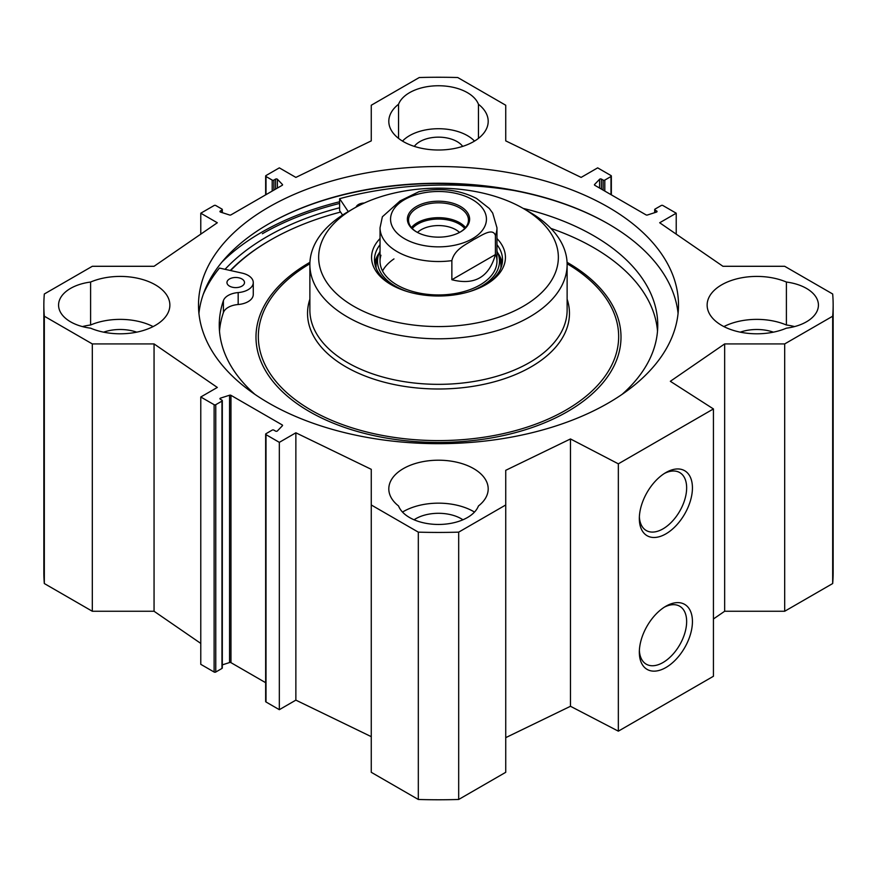 <?xml version="1.0" encoding="UTF-8"?>
<svg xmlns="http://www.w3.org/2000/svg" width="877" height="877" viewBox="0 0 877 877"><rect width="100%" height="100%" fill="white"/><g stroke="black" fill="none" stroke-linecap="round" stroke-linejoin="round"><path stroke-width="1.32" d="M713.429 618.987L724.654 611.258L784.685 611.258L832.679 583.545A394.65 227.845 0 0 0 833.15 572.44L833.15 305.108A394.65 227.845 180 0 1 832.679 316.213L784.685 343.927L724.654 343.927L670.335 381.298L713.429 408.934L618.34 463.834L570.478 438.949L505.733 470.313L505.733 504.977L458.682 532.142A393.762 227.329 180 0 1 418.318 532.142L371.267 504.977L371.267 772.308L418.318 799.473A393.762 227.329 0 0 0 458.682 799.473L505.733 772.308L505.733 504.977M505.733 737.645L570.478 706.281L618.34 731.166L713.429 676.266L713.429 408.934M371.267 736.658L295.867 700.131L279.335 709.679L266.005 701.984A1.173 0.68 180 0 1 265.654 701.512L265.654 434.17A1.173 0.68 0 0 0 266.005 434.652L279.335 442.348L295.867 432.799L371.267 469.327L371.267 504.977M265.654 682.69L230.969 662.661A1.173 0.68 0 0 0 229.566 662.552L222.309 664.876M222.309 400.636L222.309 667.967A1.173 0.68 180 0 1 221.969 668.449L215.764 672.034A1.173 0.68 180 0 1 214.12 672.034L200.778 664.327L200.778 396.996L214.12 404.692A1.173 0.68 0 0 0 215.764 404.692L221.969 401.118A1.173 0.68 0 0 0 221.969 400.164L220.28 399.188A1.173 0.68 180 0 1 220.533 398.114L229.566 395.22A1.173 0.68 180 0 1 230.969 395.33L282.219 424.928A1.173 0.68 180 0 1 282.416 425.729L277.395 430.947A1.173 0.68 180 0 1 275.553 431.1L273.854 430.114A1.173 0.68 0 0 0 272.199 430.114L266.005 433.698A1.173 0.68 0 0 0 265.654 434.17M200.778 643.411L154.056 611.258L92.315 611.258L92.315 343.927L44.321 316.213A394.65 227.845 180 0 1 43.85 305.108A394.65 227.845 180 0 1 44.321 293.992L92.315 266.29L154.056 266.29L217.321 222.758L200.778 213.21L214.12 205.514A1.173 0.68 180 0 1 215.764 205.514L221.969 209.088A1.173 0.68 180 0 1 221.969 210.052L220.28 211.028A1.173 0.68 0 0 0 220.533 212.091L229.566 214.997A1.173 0.68 0 0 0 230.969 214.876L282.219 185.288A1.173 0.68 0 0 0 282.416 184.477L277.395 179.259A1.173 0.68 0 0 0 275.553 179.116L273.854 180.092A1.173 0.68 180 0 1 272.199 180.092L266.005 176.507A1.173 0.68 180 0 1 266.005 175.553L279.335 167.858L295.867 177.406L371.267 140.879L371.267 105.24L419.261 77.527A394.65 227.845 180 0 1 457.739 77.527L505.733 105.24L505.733 140.879L581.133 177.406L597.665 167.858L610.995 175.553A1.173 0.68 0 0 1 610.995 176.507L610.995 194.65M43.85 305.108L43.85 572.44A394.65 227.845 0 0 0 44.321 583.545L92.315 611.258M786.395 282.043A40.923 23.624 180 0 1 818.427 305.108A40.923 23.624 180 0 1 786.395 328.173A49.693 28.689 180 0 1 734.466 330.728A49.693 28.689 180 0 1 707.136 305.108A49.693 28.689 180 0 1 734.466 279.489A49.693 28.689 180 0 1 786.395 282.043L786.395 325.005A49.693 28.689 0 0 0 723.887 326.584M474.49 512.069A49.693 28.689 0 0 0 402.51 512.069M398.553 505.963A49.693 28.689 180 0 1 388.807 488.895A49.693 28.689 180 0 1 438.5 460.206A49.693 28.689 180 0 1 488.193 488.895A49.693 28.689 180 0 1 478.447 505.963A40.923 23.624 180 0 1 438.5 524.457A40.923 23.624 180 0 1 398.553 505.963M153.113 326.584A49.693 28.689 0 0 0 90.605 325.005L90.605 282.043A49.693 28.689 180 0 1 142.534 279.489A49.693 28.689 180 0 1 169.864 305.108A49.693 28.689 180 0 1 142.534 330.728A49.693 28.689 180 0 1 90.605 328.173A40.923 23.624 180 0 1 58.573 305.108A40.923 23.624 180 0 1 90.605 282.043M478.447 138.38L478.447 104.253A49.693 28.689 180 0 1 488.193 121.311A49.693 28.689 180 0 1 438.5 150.011A49.693 28.689 180 0 1 388.807 121.311A49.693 28.689 180 0 1 398.553 104.253L398.553 138.38M794.551 326.584A40.923 23.624 0 0 0 786.395 325.005M773.404 332.153A32.153 18.57 0 0 0 740.276 332.153M462.924 519.787A32.153 18.57 0 0 0 414.076 519.787M90.605 325.005A40.923 23.624 0 0 0 82.449 326.584M136.724 332.153A32.153 18.57 0 0 0 103.596 332.153M398.553 104.253A40.923 23.624 180 0 1 438.5 85.749A40.923 23.624 180 0 1 478.447 104.253M474.49 141.098A40.923 23.624 0 0 0 438.5 128.722A40.923 23.624 0 0 0 402.51 141.098M462.694 146.382A26.31 15.194 0 0 0 438.5 137.152A26.31 15.194 0 0 0 414.306 146.382M339.618 207.761A242.216 139.838 0 0 0 267.233 236.538A242.216 139.838 0 0 0 225.06 269.316M678.074 313.462A240.002 138.566 0 0 0 608.21 223.832A240.002 138.566 0 0 0 268.79 223.832L268.79 223.832A240.002 138.566 0 0 0 198.926 313.462M268.373 224.073A241.175 139.246 180 0 1 608.627 224.073M268.79 207.125A240.002 138.566 180 0 1 530.344 177.088A240.002 138.566 180 0 1 678.502 305.108A240.002 138.566 180 0 1 438.5 443.674A240.002 138.566 180 0 1 198.498 305.108A240.002 138.566 180 0 1 268.79 207.125M664.393 607.136A33.458 19.316 -60 0 1 679.719 606.237A33.458 19.316 -60 0 1 679.719 644.869A33.458 19.316 -60 0 1 646.261 664.185A33.458 19.316 -60 0 1 639.377 650.471M639.333 652.214A37.547 21.684 120 0 0 665.884 667.54A37.547 21.684 120 0 0 692.435 621.552A37.547 21.684 120 0 0 665.884 606.226A37.547 21.684 120 0 0 639.333 652.214M618.34 731.166L618.34 463.834M639.333 518.548A37.547 21.684 120 0 0 665.884 533.874A37.547 21.684 120 0 0 692.435 487.886A37.547 21.684 120 0 0 665.884 472.56A37.547 21.684 120 0 0 639.333 518.548M664.393 473.459A33.458 19.316 -60 0 1 679.719 472.571A33.458 19.316 -60 0 1 679.719 511.203A33.458 19.316 -60 0 1 646.261 530.519A33.458 19.316 -60 0 1 639.377 516.805M92.315 343.927L154.056 343.927L217.321 387.448L200.778 396.996M654.691 212.662L654.691 209.57A1.173 0.68 0 0 1 655.031 209.088L661.236 205.514A1.173 0.68 0 0 1 662.88 205.514L676.222 213.21L659.679 222.758L722.944 266.29L784.685 266.29L832.679 293.992A394.65 227.845 180 0 1 833.15 305.108M654.691 209.57A1.173 0.68 0 0 0 655.031 210.052L656.72 211.028A1.173 0.68 180 0 1 656.467 212.091L647.434 214.997A1.173 0.68 180 0 1 646.031 214.876L594.781 185.288A1.173 0.68 180 0 1 594.584 184.477L599.605 179.259A1.173 0.68 180 0 1 601.447 179.116L603.146 180.092A1.173 0.68 0 0 0 604.801 180.092L610.995 176.507M676.222 213.21L676.222 234.137M154.056 343.927L154.056 611.258M295.867 432.799L295.867 700.131M279.335 442.348L279.335 709.679M44.321 583.545L44.321 316.213M784.685 611.258L784.685 343.927M832.679 583.545L832.679 316.213M724.654 611.258L724.654 343.927M570.478 706.281L570.478 438.949M458.682 799.473L458.682 532.142M418.318 799.473L418.318 532.142M200.778 234.137L200.778 213.21M418.965 191.668L400.098 200.921L382.372 216.794L380.037 227.768A58.463 33.754 0 0 0 397.16 251.633A58.463 33.754 0 0 0 451.863 260.633C454.571 249.112 466.378 244.376 473.646 239.585C480.903 235.99 492.71 227.099 495.417 235.485L495.417 254.582L451.863 279.73L451.863 260.633M495.417 254.582C489.103 277.165 474.578 285.551 451.863 279.73M416.904 232.12A29.961 17.299 180 0 1 408.539 220.127A29.961 17.299 180 0 1 417.309 207.904A29.961 17.299 180 0 1 449.967 204.144A29.961 17.299 180 0 1 468.461 220.127A29.961 17.299 180 0 1 460.096 232.12M416.487 206.468A31.133 17.978 0 0 0 416.487 231.89A31.133 17.978 0 0 0 460.513 231.89A31.133 17.978 0 0 0 460.513 206.468A31.133 17.978 0 0 0 416.487 206.468M464.711 228.513A29.16 16.838 0 0 0 438.5 219.053A29.16 16.838 0 0 0 412.289 228.513M417.496 232.438A24.49 14.142 180 0 1 421.19 229.708A24.49 14.142 180 0 1 459.504 232.438M229.533 286.132A8.77 5.065 180 0 1 226.957 282.547A8.77 5.065 180 0 1 235.727 277.483A8.77 5.065 180 0 1 244.497 282.547A8.77 5.065 180 0 1 239.081 287.228A8.77 5.065 180 0 1 229.533 286.132M356.095 207.115A8.77 5.065 180 0 1 364.284 203.025M203.3 294.223A249.945 144.299 180 0 1 219.436 268.066L242.041 273.098A17.54 10.129 180 0 1 253.267 282.547L253.267 294.486A17.54 10.129 180 0 1 238.171 304.516A17.54 10.129 0 0 0 223.394 312.585A219.25 126.584 0 0 0 219.491 331.122M657.509 331.122A219.25 126.584 0 0 0 550.877 228.404M253.267 282.547A17.54 10.129 180 0 1 238.171 292.578A17.54 10.129 0 0 0 223.394 300.647A219.25 126.584 0 0 0 219.25 325.159A219.25 126.584 0 0 0 254.922 394.365M622.078 394.365A219.25 126.584 0 0 0 657.75 325.159A219.25 126.584 0 0 0 523.174 208.397M348.257 211.609L339.618 198.684A249.945 144.299 180 0 1 513.56 190.441M342.578 215.051L339.618 210.612L339.618 198.684M502.225 263.33A64.021 36.966 0 0 0 497.719 252.861M379.281 252.861A64.021 36.966 0 0 0 374.775 263.33M380.037 251.271A60.984 35.212 0 0 0 378.469 255.086A60.984 35.212 0 0 0 407.641 291.668M469.359 291.668A60.984 35.212 0 0 0 498.531 255.086A60.984 35.212 0 0 0 496.963 251.271M380.947 255.24A58.463 33.754 0 0 0 438.5 294.946A58.463 33.754 0 0 0 496.053 255.24M393.97 258.912A58.463 33.754 0 0 0 382.547 270.982M230.64 270.565A237.667 137.218 180 0 1 270.445 240.068A237.667 137.218 180 0 1 340.583 212.059M270.445 240.068L269.612 240.539A238.84 137.886 0 0 0 230.289 270.489M353.749 208.441L347.544 212.015A128.623 74.26 0 0 0 309.877 264.525A128.623 74.26 0 0 0 347.544 317.035A128.623 74.26 0 0 0 487.722 333.139A128.623 74.26 0 0 0 567.123 264.525A128.623 74.26 0 0 0 529.456 212.015L523.251 208.441A119.853 69.195 0 0 0 353.749 208.441A119.853 69.195 0 0 0 353.749 306.292A119.853 69.195 0 0 0 523.251 306.303A119.853 69.195 0 0 0 523.251 208.441M380.037 238.544A66.948 38.654 0 0 0 391.164 284.696A66.948 38.654 0 0 0 485.836 284.696A66.948 38.654 0 0 0 496.963 238.544M484.784 285.288A64.021 36.966 0 0 0 502.521 259.756A64.021 36.966 0 0 0 496.963 244.694M380.037 244.694A64.021 36.966 0 0 0 374.479 259.756A64.021 36.966 0 0 0 392.216 285.288M339.618 203.442A249.068 143.795 0 0 0 262.387 233.742M339.618 201.754A250.241 144.475 0 0 0 261.554 232.306A250.241 144.475 0 0 0 221.958 262.059M594.584 184.477L594.584 185.135M599.605 179.259L599.605 188.073M601.447 179.116L601.447 189.136M603.146 180.092L603.146 190.123M604.801 180.092L604.801 191.076M655.031 210.052L655.031 212.552M656.72 211.028L656.72 211.982M282.219 424.928L282.219 425.937M230.969 395.33L230.969 662.661M229.566 395.22L229.566 662.552M220.533 398.114L220.533 399.331M221.969 401.118L221.969 668.449M215.764 404.692L215.764 672.034M214.12 404.692L214.12 672.034M266.005 434.652L266.005 701.984M221.969 212.552L221.969 210.052M220.28 211.982L220.28 211.028M282.416 185.135L282.416 184.477M277.395 188.073L277.395 179.259M275.553 189.136L275.553 179.116M273.854 190.123L273.854 180.092M272.199 191.076L272.199 180.092M266.005 194.65L266.005 176.507M391.822 212.848A47.939 27.68 0 0 0 404.604 238.752A47.939 27.68 0 0 0 478.053 234.817A47.939 27.68 0 0 0 457.849 193.85A47.939 27.68 0 0 0 391.822 212.848M495.417 235.485A58.463 33.754 0 0 0 496.963 227.768L492.699 213.089L489.311 208.474L476.518 198.443C459.153 189.673 439.925 187.426 418.833 191.701M465.566 227.56A29.961 17.299 0 0 0 417.309 222.747A29.961 17.299 0 0 0 411.434 227.56M223.394 312.585L223.394 300.647M238.171 304.516L238.171 292.578M378.853 253.957A63.736 36.801 0 0 0 374.939 264.185M502.061 264.185A63.736 36.801 0 0 0 498.147 253.957M378.469 255.086L377.022 259.745A62.453 36.056 0 0 0 376.145 268.121M500.855 268.121A62.453 36.056 0 0 0 499.978 259.745L498.531 255.086M309.932 262.311A182.504 105.361 0 0 0 309.449 411.598A182.504 105.361 0 0 0 567.781 411.456A182.504 105.361 0 0 0 567.068 262.311M309.877 263.747A180.158 104.012 0 0 0 311.105 410.129A180.158 104.012 0 0 0 565.27 410.48A180.158 104.012 0 0 0 567.123 263.747M309.877 299.156A130.969 75.608 0 0 0 345.889 366.849A130.969 75.608 0 0 0 499.824 380.201A130.969 75.608 0 0 0 567.123 299.156M309.877 264.525L309.877 310.074A128.623 74.26 0 0 0 347.544 362.596A128.623 74.26 0 0 0 487.722 378.689A128.623 74.26 0 0 0 567.123 310.074L567.123 264.525M611.346 194.847L611.346 176.036M222.309 212.662L222.309 209.57M265.654 194.847L265.654 176.036M496.963 261.182L496.963 227.768M380.037 261.182L380.037 227.768"/></g></svg>

